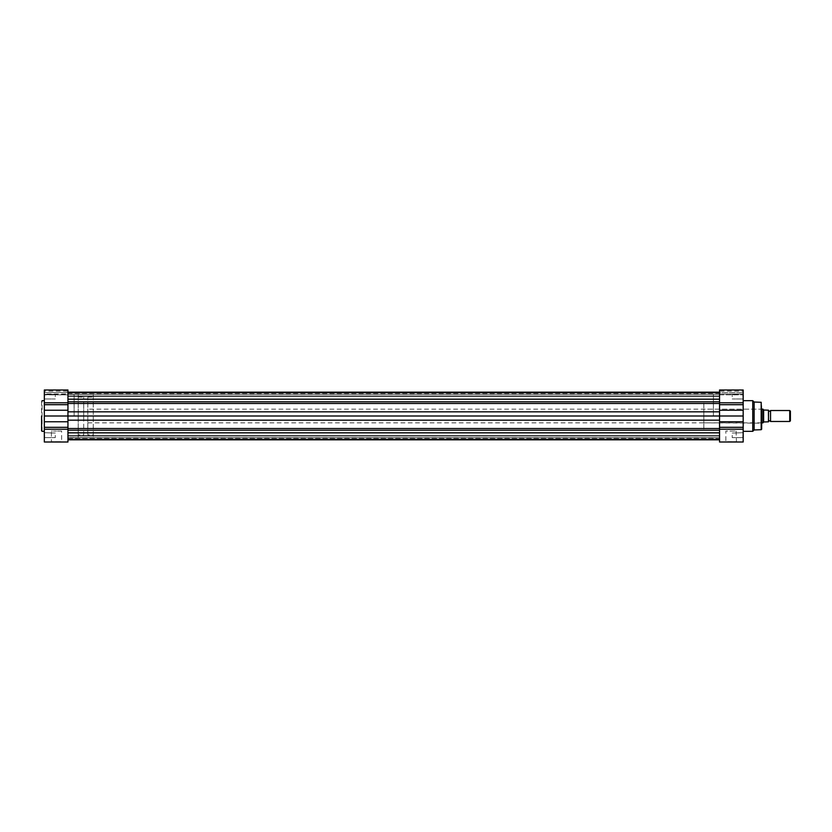 <?xml version="1.0" encoding="UTF-8"?>
<svg xmlns="http://www.w3.org/2000/svg" width="832" height="832" viewBox="0 0 832 832"><rect width="100%" height="100%" fill="white"/><g stroke="black" fill="none" stroke-linecap="round" stroke-linejoin="round"><path stroke-width="0.62" stroke-dasharray="4.16 3.12" d="M41.6 401.149L41.6 416M61.641 431.059L56.524 431.059L61.641 431.059L61.641 441.667L56.524 441.667L61.984 442.01L51.064 442.01L56.524 441.667L51.407 441.667L51.407 431.059L56.524 431.059L51.407 431.059M44.335 435.334L44.335 437.975L44.335 435.334M44.678 435.334L44.678 437.632L44.678 435.334M44.335 396.666L44.335 394.025L44.335 396.666M44.678 396.666L44.678 394.368L44.678 396.666M44.335 389.99L44.335 442.01L67.954 442.01L67.954 427.305L44.335 427.305M67.954 389.99L67.954 410.238L44.335 410.238M55.286 396.666L55.286 394.368L55.286 396.666M55.286 435.334L55.286 437.632L55.286 435.334M83.699 416L83.699 401.97L83.699 416M74.11 416L74.11 394.503L74.11 416M67.954 410.238L67.954 427.305M44.335 394.025L44.335 392.569L44.335 394.846L44.335 394.025L67.954 394.025L67.954 394.846L67.954 392.569L67.954 394.69L44.335 394.69L67.954 394.846L44.335 394.846L67.954 394.846L67.954 394.025L44.335 394.025M44.335 391.154L44.335 392.569L44.335 391.154L67.954 391.154L67.954 392.569L44.335 392.569L67.954 392.569L67.954 391.154M67.954 420.17L719.555 420.17L719.555 428.511L719.555 416L719.555 437.559L719.555 416L44.335 416M770.546 421.481L770.546 410.519M789.734 410.519L789.734 421.481M790.4 420.805L790.4 411.195M768.498 410.519L768.498 421.481L768.498 410.519M78.218 434.824L78.218 397.176L78.218 434.824L83.699 434.824L83.699 397.176L83.699 434.824M78.218 397.176L83.699 397.176M78.218 394.441L78.218 437.559L78.218 394.441L93.278 394.441L93.278 437.559L93.278 394.441M78.218 437.559L93.278 437.559M87.797 434.824L87.797 397.176L87.797 434.824L93.278 434.824L93.278 397.176L93.278 434.824M87.797 397.176L93.278 397.176M87.797 409.157L87.797 422.843L87.797 409.157L761.654 409.157M763.62 421.98L763.017 422.843L763.017 409.157L763.911 410.186L768.29 410.186L768.29 421.814L763.62 421.98L763.62 410.02M87.797 422.843L761.654 422.843M768.498 421.814L768.498 410.186M719.555 435.334L719.555 429.229L743.174 429.229L743.174 442.01L719.555 442.01L719.555 435.334M67.954 435.334L67.954 437.632L67.954 435.334M67.954 411.83L719.555 411.83L719.555 403.489L719.555 416L719.555 389.99L719.555 394.025L719.555 389.99L743.174 389.99L743.174 429.229M67.954 396.666L67.954 394.368L67.954 396.666M67.954 438.61L67.954 432.806L67.954 439.785L67.954 438.61L719.555 438.61L719.555 435.614L719.555 438.61M719.555 435.677L719.555 428.511L719.555 435.677M67.954 399.194L67.954 392.215L67.954 399.194L719.555 399.194L719.555 403.489L719.555 392.215L719.555 399.194M67.954 401.794L67.954 403.489L67.954 401.794L719.555 401.794M67.954 428.511L67.954 430.206L67.954 428.511L719.555 428.511M67.954 430.206L67.954 432.775L67.954 430.206L719.555 430.206M67.954 393.39L67.954 395.98L67.954 392.215L67.954 393.39L719.555 393.39M67.954 396.178L67.954 392.174L67.954 396.178L719.555 396.386L719.555 392.174L719.555 396.178L67.954 396.178M719.555 411.83L719.555 437.559L719.555 416L719.555 421.762L743.174 421.762M719.555 420.17L719.555 416L743.174 416M67.954 435.822L67.954 439.826L67.954 435.822L719.555 435.614L719.555 439.826L719.555 435.822L67.954 435.822M703.82 409.157L703.82 430.03L703.82 401.97L703.82 422.843L703.82 409.157L761.311 409.157L761.311 422.843L761.654 408.814L761.654 423.186L761.654 402.771M736.102 431.059L736.445 442.01L725.535 442.01L736.102 441.667L725.868 441.667L725.868 431.059L736.102 431.059L725.868 431.059M742.83 435.334L742.83 437.632L742.83 435.334M742.83 396.666L742.83 394.368L742.83 396.666M732.222 396.666L732.222 394.368L732.222 396.666M732.222 435.334L732.222 437.632L732.222 435.334M713.398 416L713.398 394.441L713.398 416M752.752 431.33L752.752 400.67M754.125 429.967L754.125 402.033M743.174 391.154L743.174 392.569L743.174 391.154L719.555 391.154L719.555 394.69L719.555 392.569L743.174 392.569L719.555 392.569L719.555 391.154M719.555 394.025L719.555 394.846L743.174 394.846L719.555 394.846L719.555 394.025L743.174 394.025L719.555 394.025M719.555 429.229L719.555 421.762M42.078 431.33L42.078 400.67M67.954 402.792L44.335 402.792M67.954 421.762L44.335 421.762M67.954 429.208L44.335 429.208M67.954 404.695L44.335 404.695M67.954 438.578L719.555 438.578M67.954 436.02L719.555 436.02L67.954 436.02M67.954 395.98L719.555 395.98L67.954 395.98M67.954 392.933L719.555 392.933L67.954 392.933M67.954 393.422L719.555 393.422M67.954 403.489L719.555 403.489M67.954 432.775L719.555 432.775M67.954 439.067L719.555 439.067L67.954 439.067M761.186 402.293L761.186 429.707M719.555 442.01L743.174 442.01M719.555 402.792L743.174 402.792M719.555 427.326L743.174 427.326M719.555 410.238L743.174 410.238M719.555 404.695L743.174 404.695M44.678 437.632L55.286 437.632L44.678 437.632M44.678 398.954L55.286 398.954L44.678 398.954M83.699 401.97L74.11 401.97M74.11 394.503L67.954 394.503M74.11 437.497L67.954 437.497M83.699 430.03L74.11 430.03M55.286 394.368L44.678 394.368L55.286 394.368M55.286 433.046L44.335 432.702L55.286 433.046M67.954 437.632L719.555 437.632L67.954 437.632M67.954 437.559L713.398 437.559M67.954 398.954L719.555 398.954L67.954 398.954M67.954 439.785L719.555 439.785M67.954 396.386L719.555 396.386L67.954 396.386M67.954 392.215L719.555 392.215M67.954 435.614L719.555 435.614L67.954 435.614M67.954 394.368L719.555 394.368L67.954 394.368M67.954 394.441L713.398 394.441M67.954 433.046L719.555 433.046L67.954 433.046M742.83 437.632L732.222 437.632L742.83 437.632M742.83 398.954L732.222 398.954L742.83 398.954M703.82 422.843L761.654 423.186M703.82 401.97L713.398 401.97M703.82 430.03L713.398 430.03M732.222 394.368L743.174 394.025L732.222 394.368M732.222 433.046L743.174 432.702L732.222 433.046"/><path stroke-width="1.25" d="M41.6 416L41.6 430.851M51.064 442.01L61.984 442.01M67.954 442.01L67.954 429.229L44.335 429.229L44.335 442.01L67.954 442.01L44.335 442.01M67.954 429.229L67.954 389.99L44.335 389.99L44.335 429.229M719.555 429.208L743.174 429.208L743.174 442.01L719.555 442.01L719.555 416L44.335 416M768.498 421.481A1.113 1.113 0 0 1 770.546 421.481L770.546 410.519A1.113 1.113 0 0 1 768.498 410.519M770.546 410.519L789.734 410.519L790.4 411.195L790.4 420.805L789.734 421.481L789.734 410.519M770.546 421.481L789.734 421.481M761.654 409.157L763.017 409.157L763.017 422.843L761.654 422.843M763.62 421.98L768.498 421.814L768.498 410.186L763.62 410.02L763.62 421.98L763.017 422.843M763.62 410.02L763.017 409.157M768.498 410.186L768.498 421.814M67.954 432.806L719.555 432.806M67.954 392.174L719.555 392.174M67.954 439.826L719.555 439.826M761.186 402.293L754.125 402.033L754.125 429.967L761.186 429.707L761.186 402.293L761.654 429.229L761.654 408.814M725.535 442.01L736.445 442.01M743.174 416L719.555 416L719.555 389.99L743.174 389.99L743.174 429.208M743.174 400.67L752.752 400.67L752.752 431.33L754.125 429.967M67.954 402.792L44.335 402.792M67.954 427.326L44.335 427.326M67.954 421.762L44.335 421.762M67.954 410.238L44.335 410.238M67.954 404.695L44.335 404.695M67.954 401.794L719.555 401.794M67.954 428.511L719.555 428.511M67.954 430.206L719.555 430.206M67.954 420.17L719.555 420.17M67.954 411.83L719.555 411.83M67.954 403.489L719.555 403.489M67.954 399.225L719.555 399.225M719.555 402.792L743.174 402.792M719.555 427.305L743.174 427.305M719.555 421.762L743.174 421.762M719.555 404.695L743.174 404.695M719.555 410.238L743.174 410.238M44.335 400.67L42.078 400.67M44.335 431.33L42.078 431.33M67.954 389.99L44.335 389.99M67.954 439.785L719.555 439.785M67.954 392.215L719.555 392.215M754.125 402.033L752.752 400.67M743.174 431.33L752.752 431.33"/></g></svg>
